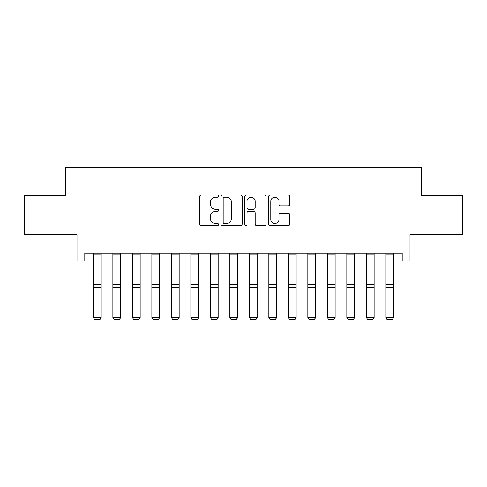 <?xml version="1.0" encoding="UTF-8"?>
<svg xmlns="http://www.w3.org/2000/svg" width="487" height="487" viewBox="0 0 487 487"><rect width="100%" height="100%" fill="white"/><g stroke="black" fill="none" stroke-linecap="round" stroke-linejoin="round"><path stroke-width="0.73" d="M218.541 196.078A1.071 1.071 0 0 0 217.47 195.007L201.204 195.007A1.534 1.534 0 0 0 199.676 196.541L199.676 224.099A1.534 1.534 0 0 0 201.204 225.627L217.47 225.627A1.071 1.071 0 0 0 218.541 224.556A1.071 1.071 0 0 0 217.47 223.484L215.37 223.484A4.9 4.9 0 0 1 210.469 218.584L210.469 216.289A4.9 4.9 0 0 1 215.37 211.388L217.47 211.388A1.071 1.071 0 0 0 218.541 210.317A1.071 1.071 0 0 0 217.47 209.246L215.37 209.246A4.9 4.9 0 0 1 210.469 204.345L210.469 202.05A4.9 4.9 0 0 1 215.37 197.15L217.47 197.15A1.071 1.071 0 0 0 218.541 196.078M288.243 205.8A1.534 1.534 0 0 0 289.777 204.272L289.777 196.541A1.534 1.534 0 0 0 288.243 195.007L270.175 195.007A1.534 1.534 0 0 0 268.647 196.541L268.647 224.099A1.534 1.534 0 0 0 270.175 225.627L288.243 225.627A1.534 1.534 0 0 0 289.777 224.099L289.777 214.761A1.534 1.534 0 0 0 288.243 213.227L280.512 213.227A1.534 1.534 0 0 0 278.984 214.761L278.984 219.387A4.097 4.097 0 0 1 274.887 223.484A4.097 4.097 0 0 1 270.79 219.387L270.79 201.247A4.097 4.097 0 0 1 274.887 197.15A4.097 4.097 0 0 1 278.984 201.247L278.984 204.272A1.534 1.534 0 0 0 280.512 205.8L288.243 205.8M84.793 261.014L84.793 253.216L402.207 253.216L402.207 261.014L410.005 261.014L410.005 234.497L462.65 234.497L462.65 195.5L421.705 195.5L421.705 167.425L65.295 167.425L65.295 195.5L24.35 195.5L24.35 234.497L76.995 234.497L76.995 261.014L93.37 261.014M242.161 196.541A1.534 1.534 0 0 0 240.627 195.007L222.565 195.007A1.534 1.534 0 0 0 221.031 196.541L221.031 224.099A1.534 1.534 0 0 0 222.565 225.627L240.627 225.627A1.534 1.534 0 0 0 242.161 224.099L242.161 196.541M246.373 195.007L264.435 195.007A1.534 1.534 0 0 1 265.969 196.541L265.969 224.099A1.534 1.534 0 0 1 264.435 225.627L256.704 225.627A1.534 1.534 0 0 1 255.176 224.099L255.176 212.922A1.534 1.534 0 0 0 253.642 211.388L248.516 211.388A1.534 1.534 0 0 0 246.982 212.922L246.982 224.556A1.071 1.071 0 0 1 245.911 225.627A1.071 1.071 0 0 1 244.839 224.556L244.839 196.541A1.534 1.534 0 0 1 246.373 195.007M101.168 261.014L112.868 261.014M120.666 261.014L132.367 261.014M140.165 261.014L151.865 261.014M159.663 261.014L171.357 261.014M179.161 261.014L190.855 261.014M198.653 261.014L210.354 261.014M218.152 261.014L229.852 261.014M237.65 261.014L249.35 261.014M257.148 261.014L268.848 261.014M276.646 261.014L288.347 261.014M296.145 261.014L307.839 261.014M315.643 261.014L327.337 261.014M335.135 261.014L346.835 261.014M354.633 261.014L366.334 261.014M374.132 261.014L385.832 261.014M393.63 261.014L402.207 261.014M224.245 197.15A1.071 1.071 0 0 0 223.174 198.221L223.174 222.413A1.071 1.071 0 0 0 224.245 223.484L226.467 223.484A4.9 4.9 0 0 0 231.368 218.584L231.368 202.05A4.9 4.9 0 0 0 226.467 197.15L224.245 197.15M255.176 201.326A4.097 4.097 0 0 0 251.079 197.229A4.097 4.097 0 0 0 246.982 201.326L246.982 207.718A1.534 1.534 0 0 0 248.516 209.246L253.642 209.246A1.534 1.534 0 0 0 255.176 207.718L255.176 201.326M101.168 253.216L101.168 317.64L99.999 319.575L94.539 319.46L99.999 319.575M94.539 319.575L93.37 317.354L101.168 317.354L99.999 319.46M93.37 253.216L93.37 317.354L94.539 319.46M120.666 253.216L120.666 317.64L119.498 319.575L114.037 319.46L119.498 319.575M114.037 319.575L112.868 317.354L120.666 317.354L119.498 319.46M112.868 253.216L112.868 317.354L114.037 319.46M140.165 253.216L140.165 317.64L138.996 319.575L133.535 319.46L138.996 319.575M133.535 319.575L132.367 317.354L140.165 317.354L138.996 319.46M132.367 253.216L132.367 317.354L133.535 319.46M159.663 253.216L159.663 317.64L158.494 319.575L153.034 319.46L158.494 319.575M153.034 319.575L151.865 317.354L159.663 317.354L158.494 319.46M151.865 253.216L151.865 317.354L153.034 319.46M179.161 253.216L179.161 317.64L177.986 319.575L172.532 319.46L177.986 319.575M172.532 319.575L171.357 317.354L179.161 317.354L177.986 319.46M171.357 253.216L171.357 317.354L172.532 319.46M198.653 253.216L198.653 317.64L197.485 319.575L192.024 319.46L197.485 319.575M192.024 319.575L190.855 317.354L198.653 317.354L197.485 319.46M190.855 253.216L190.855 317.354L192.024 319.46M218.152 253.216L218.152 317.64L216.983 319.575L211.522 319.46L216.983 319.575M211.522 319.575L210.354 317.354L218.152 317.354L216.983 319.46M210.354 253.216L210.354 317.354L211.522 319.46M237.65 253.216L237.65 317.64L236.481 319.575L231.021 319.46L236.481 319.575M231.021 319.575L229.852 317.354L237.65 317.354L236.481 319.46M229.852 253.216L229.852 317.354L231.021 319.46M257.148 253.216L257.148 317.64L255.979 319.575L250.519 319.46L255.979 319.575M250.519 319.575L249.35 317.354L257.148 317.354L255.979 319.46M249.35 253.216L249.35 317.354L250.519 319.46M276.646 253.216L276.646 317.64L275.478 319.575L270.017 319.46L275.478 319.575M270.017 319.575L268.848 317.354L276.646 317.354L275.478 319.46M268.848 253.216L268.848 317.354L270.017 319.46M296.145 253.216L296.145 317.64L294.976 319.575L289.515 319.46L294.976 319.575M289.515 319.575L288.347 317.354L296.145 317.354L294.976 319.46M288.347 253.216L288.347 317.354L289.515 319.46M315.643 253.216L315.643 317.64L314.468 319.575L309.014 319.46L314.468 319.575M309.014 319.575L307.839 317.354L315.643 317.354L314.468 319.46M307.839 253.216L307.839 317.354L309.014 319.46M335.135 253.216L335.135 317.64L333.966 319.575L328.506 319.46L333.966 319.575M328.506 319.575L327.337 317.354L335.135 317.354L333.966 319.46M327.337 253.216L327.337 317.354L328.506 319.46M354.633 253.216L354.633 317.64L353.465 319.575L348.004 319.46L353.465 319.575M348.004 319.575L346.835 317.354L354.633 317.354L353.465 319.46M346.835 253.216L346.835 317.354L348.004 319.46M374.132 253.216L374.132 317.64L372.963 319.575L367.502 319.46L372.963 319.575M367.502 319.575L366.334 317.354L374.132 317.354L372.963 319.46M366.334 253.216L366.334 317.354L367.502 319.46M393.63 253.216L393.63 317.64L392.461 319.575L387.001 319.46L392.461 319.575M387.001 319.575L385.832 317.354L393.63 317.354L392.461 319.46M385.832 253.216L385.832 317.354L387.001 319.46M101.168 284.353L93.37 284.353M101.168 287.312L93.37 287.312M101.168 254.89L93.37 254.89M120.666 284.353L112.868 284.353M120.666 287.312L112.868 287.312M120.666 254.89L112.868 254.89M140.165 284.353L132.367 284.353M140.165 287.312L132.367 287.312M140.165 254.89L132.367 254.89M159.663 284.353L151.865 284.353M159.663 287.312L151.865 287.312M159.663 254.89L151.865 254.89M179.161 284.353L171.357 284.353M179.161 287.312L171.357 287.312M179.161 254.89L171.357 254.89M198.653 284.353L190.855 284.353M198.653 287.312L190.855 287.312M198.653 254.89L190.855 254.89M218.152 284.353L210.354 284.353M218.152 287.312L210.354 287.312M218.152 254.89L210.354 254.89M237.65 284.353L229.852 284.353M237.65 287.312L229.852 287.312M237.65 254.89L229.852 254.89M257.148 284.353L249.35 284.353M257.148 287.312L249.35 287.312M257.148 254.89L249.35 254.89M276.646 284.353L268.848 284.353M276.646 287.312L268.848 287.312M276.646 254.89L268.848 254.89M296.145 284.353L288.347 284.353M296.145 287.312L288.347 287.312M296.145 254.89L288.347 254.89M315.643 284.353L307.839 284.353M315.643 287.312L307.839 287.312M315.643 254.89L307.839 254.89M335.135 284.353L327.337 284.353M335.135 287.312L327.337 287.312M335.135 254.89L327.337 254.89M354.633 284.353L346.835 284.353M354.633 287.312L346.835 287.312M354.633 254.89L346.835 254.89M374.132 284.353L366.334 284.353M374.132 287.312L366.334 287.312M374.132 254.89L366.334 254.89M393.63 284.353L385.832 284.353M393.63 287.312L385.832 287.312M393.63 254.89L385.832 254.89"/></g></svg>
